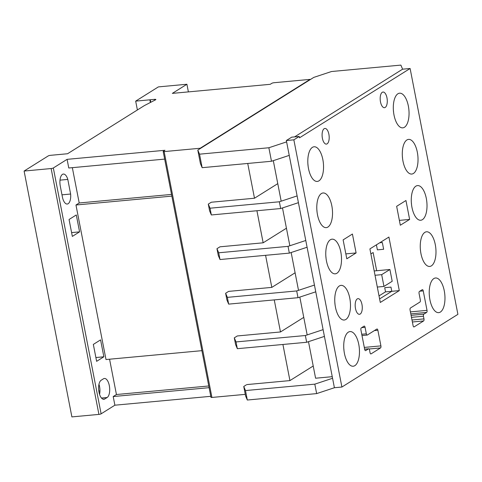 <?xml version="1.0" encoding="UTF-8"?>
<svg xmlns="http://www.w3.org/2000/svg" width="482" height="482" viewBox="0 0 482 482"><rect width="100%" height="100%" fill="white"/><g stroke="black" fill="none" stroke-linecap="round" stroke-linejoin="round"><path stroke-width="0.72" d="M408.35 106.028A17.4 7.742 84.7 0 0 399.572 93.195A17.4 7.742 84.7 0 0 394.005 115.017A17.4 7.742 84.7 0 0 402.783 127.85A17.4 7.742 84.7 0 0 408.35 106.028M331.827 205.808A17.4 7.742 84.7 0 0 323.054 192.975A17.4 7.742 84.7 0 0 317.487 214.797A17.4 7.742 84.7 0 0 326.26 227.631A17.4 7.742 84.7 0 0 331.827 205.808M426.311 198.421A17.4 7.742 84.7 0 0 417.533 185.588A17.4 7.742 84.7 0 0 411.965 207.411A17.4 7.742 84.7 0 0 420.744 220.244A17.4 7.742 84.7 0 0 426.311 198.421M435.288 244.621A17.4 7.742 84.7 0 0 426.51 231.788A17.4 7.742 84.7 0 0 420.949 253.61A17.4 7.742 84.7 0 0 429.721 266.444A17.4 7.742 84.7 0 0 435.288 244.621M358.771 344.407A17.4 7.742 84.7 0 0 349.992 331.574A17.4 7.742 84.7 0 0 344.425 353.396A17.4 7.742 84.7 0 0 353.204 366.23A17.4 7.742 84.7 0 0 358.771 344.407M444.271 290.821A17.4 7.742 84.7 0 0 435.493 277.987A17.4 7.742 84.7 0 0 429.926 299.81A17.4 7.742 84.7 0 0 438.704 312.643A17.4 7.742 84.7 0 0 444.271 290.821M417.328 152.228A17.4 7.742 84.7 0 0 408.549 139.388A17.4 7.742 84.7 0 0 402.988 161.211A17.4 7.742 84.7 0 0 411.761 174.05A17.4 7.742 84.7 0 0 417.328 152.228M361.964 304.449A7.857 3.494 84.7 0 0 357.999 298.653A7.857 3.494 84.7 0 0 355.487 308.51A7.857 3.494 84.7 0 0 359.452 314.306A7.857 3.494 84.7 0 0 361.964 304.449M328.881 134.243A7.857 3.494 84.7 0 0 324.916 128.447A7.857 3.494 84.7 0 0 322.404 138.304A7.857 3.494 84.7 0 0 326.368 144.1A7.857 3.494 84.7 0 0 328.881 134.243M349.787 298.207A17.4 7.742 84.7 0 0 341.009 285.374A17.4 7.742 84.7 0 0 335.448 307.197A17.4 7.742 84.7 0 0 344.22 320.03A17.4 7.742 84.7 0 0 349.787 298.207M340.81 252.008A17.4 7.742 84.7 0 0 332.032 239.174A17.4 7.742 84.7 0 0 326.465 260.997A17.4 7.742 84.7 0 0 335.243 273.83A17.4 7.742 84.7 0 0 340.81 252.008M322.85 159.608A17.4 7.742 84.7 0 0 314.071 146.775A17.4 7.742 84.7 0 0 308.504 168.598A17.4 7.742 84.7 0 0 317.283 181.431A17.4 7.742 84.7 0 0 322.85 159.608M386.974 97.84A7.857 3.494 84.7 0 0 383.009 92.044A7.857 3.494 84.7 0 0 380.491 101.895A7.857 3.494 84.7 0 0 384.455 107.691A7.857 3.494 84.7 0 0 386.974 97.84M299.22 136.466L293.857 139.834L341.907 387.034L457.9 314.342L410.11 68.492L299.485 137.822L299.22 136.466L291.712 137.165L286.344 140.527L334.4 387.733L316.65 393.601L314.806 384.148L245.477 390.571L243.747 386.48L246.194 384.949M308.486 341.672L315.589 378.219L332.249 376.677M273.3 160.657L281.181 201.181M282.494 207.935L289.845 245.76M291.158 252.514L298.509 290.339M299.822 297.093L307.173 334.918M197.795 150.083L200.422 163.591L202.151 167.682L271.487 161.259L289.236 155.385L286.609 141.877L268.86 147.751L199.524 154.174L197.795 150.083L313.788 77.391L331.538 71.517L400.867 65.1L402.603 69.185L294.55 136.9L402.603 69.185L410.11 68.492M341.907 387.034L334.4 387.733L332.562 378.274L314.806 384.148M413.104 325.699A1.687 0.747 84.7 0 0 413.954 326.947A1.687 0.747 84.7 0 0 414.116 326.886L423.594 320.952A1.687 0.747 84.7 0 0 423.973 318.891L423.455 316.228A1.687 0.747 -95.3 0 1 423.835 314.174L426.642 312.414A1.687 0.747 84.7 0 0 427.022 310.354L423.238 290.887A1.687 0.747 84.7 0 0 422.389 289.646A1.687 0.747 84.7 0 0 422.232 289.7L419.454 291.435A1.687 0.747 84.7 0 0 419.075 293.49L420.334 299.985A1.687 0.747 -95.3 0 1 419.961 302.039L410.441 308.004A1.687 0.747 84.7 0 0 410.068 310.059L413.104 325.699M346.805 258.798L356.108 252.936L352.42 234.035L343.118 239.891L346.805 258.798M405.958 200.512L396.65 206.314L400.313 225.233L409.628 219.43L405.958 200.512M399.295 290.616L388.914 237.048L369.911 248.899L380.292 302.461L399.295 290.616L385.413 291.899L391.788 291.309L390.974 287.115L384.714 287.694L385.516 291.833L379.021 295.906M368.519 348.841A1.687 0.747 -95.3 0 1 368.676 348.787A1.687 0.747 -95.3 0 1 369.525 350.028L370.043 352.691A1.687 0.747 84.7 0 0 370.893 353.933A1.687 0.747 84.7 0 0 371.056 353.872L380.533 347.938A1.687 0.747 84.7 0 0 380.907 345.877L377.87 330.236A1.687 0.747 84.7 0 0 377.02 328.995A1.687 0.747 84.7 0 0 376.858 329.049L367.344 335.014A1.687 0.747 -95.3 0 1 367.188 335.068A1.687 0.747 -95.3 0 1 366.338 333.827L365.073 327.332A1.687 0.747 84.7 0 0 364.223 326.091A1.687 0.747 84.7 0 0 364.067 326.145L361.289 327.893A1.687 0.747 84.7 0 0 360.91 329.947L364.693 349.42A1.687 0.747 84.7 0 0 365.543 350.661A1.687 0.747 84.7 0 0 365.705 350.607L368.519 348.841L364.651 349.197M293.857 139.834L286.344 140.527M399.373 220.376L409.628 219.43M345.847 253.887L356.108 252.936M393.577 112.264A16.557 7.369 84.7 0 0 393.384 110.203M411.538 204.663A16.557 7.369 84.7 0 0 411.345 202.597M420.515 250.863A16.557 7.369 84.7 0 0 420.322 248.796M429.498 297.063A16.557 7.369 84.7 0 0 429.305 294.996M402.554 158.464A16.557 7.369 84.7 0 0 402.368 156.397M317.054 212.05A16.557 7.369 84.7 0 0 316.867 209.983M343.997 350.649A16.557 7.369 84.7 0 0 343.805 348.582M335.014 304.449A16.557 7.369 84.7 0 0 334.827 302.383M326.037 258.25A16.557 7.369 84.7 0 0 325.844 256.183M308.076 165.85A16.557 7.369 84.7 0 0 307.884 163.784M383.967 286.435L381.678 274.656L389.902 269.504L392.191 281.283L383.967 286.435L377.304 287.055M389.902 269.504L374.189 270.962M381.678 274.656L375.02 275.276M104.811 398.963A9.724 4.326 -95.3 0 1 103.889 399.289A9.724 4.326 -95.3 0 1 98.985 392.113A9.724 4.326 -95.3 0 1 101.172 380.238L103.485 378.792A9.724 4.326 -95.3 0 1 104.407 378.466A9.724 4.326 -95.3 0 1 109.492 386.685A9.724 4.326 -95.3 0 1 107.125 397.511L104.811 398.963L102.925 399.138M71.601 232.607L79.578 231.866L72.336 236.403L69.053 219.491L76.295 214.954L79.578 231.866M376.412 244.844L377.382 249.857L383.642 249.278L382.328 242.518L379.756 242.759M247.73 163.458L254.49 198.229L211.315 202.229L208.296 204.121L209.61 210.875L211.345 214.96L280.675 208.537L298.424 202.669L297.111 195.915L279.361 201.783L210.032 208.206L208.296 204.121M200.241 148.552L200.181 148.251L164.139 151.595A1.687 0.331 169 0 1 163.181 151.481A1.687 0.331 169 0 1 163.332 151.294L164.952 150.282L67.088 159.349L53.327 167.971A1.687 0.331 169 0 1 51.134 168.543L24.1 171.05L48.218 155.933A1.783 0.349 169 0 1 50.381 155.337L67.546 153.746L144.413 105.57L155.282 99.955A2.362 0.464 -11 0 0 155.855 99.515A2.362 0.464 -11 0 0 154.511 99.358L150.27 99.75A3.061 0.603 -11 0 0 149.866 99.816L150.384 102.485M245.278 394.354L211.929 397.445A1.687 0.331 169 0 1 210.971 397.331L163.181 151.481M282.916 344.473L289.935 380.593L246.76 384.594M274.252 299.894L280.482 331.965L237.307 335.96L234.294 337.852L235.608 344.606L237.337 348.697L306.666 342.274L324.422 336.4L323.109 329.646L305.359 335.52L236.023 341.937L234.294 337.852M265.582 255.315L271.818 287.386L228.643 291.387L225.624 293.273L226.938 300.027L228.673 304.118L298.003 297.695L315.752 291.821L314.445 285.067L296.689 290.941L227.359 297.364L225.624 293.273M256.918 210.736L263.154 242.808L219.979 246.808L216.96 248.694L218.274 255.448L220.009 259.539L289.339 253.116L307.088 247.242L305.775 240.488L288.025 246.362L218.695 252.785L216.96 248.694M188.39 91.893L186.908 84.254L172.345 93.381L270.221 84.314L271.842 83.302A1.687 0.331 169 0 1 274.041 82.723L310.071 79.385L200.181 148.251M310.125 79.687L310.071 79.385M254.49 198.229L277.771 183.642M263.154 242.808L286.435 228.215M271.818 287.386L295.098 272.794M280.482 331.965L303.762 317.373M271.487 161.259L268.86 147.751M202.151 167.682L199.524 154.174M289.935 380.593L313.216 366.001M316.65 393.601L247.314 400.024L245.477 390.571M247.314 400.024L245.585 395.939L243.747 386.48M305.359 335.52L306.666 342.274M379.599 298.906L391.788 291.309M236.023 341.937L237.337 348.697M149.866 99.816L135.671 101.13L137.388 109.974M135.671 101.13L158.373 86.899L186.908 84.254M210.773 396.318L114.879 405.199L101.118 413.827A1.687 0.331 169 0 1 98.918 414.399L71.89 416.9L24.1 171.05M60.286 186.13A9.628 4.284 -95.3 0 1 63.371 174.056A9.628 4.284 -95.3 0 1 67.805 179.418L70.619 194.029A9.628 4.284 -95.3 0 1 67.245 204.037A9.628 4.284 -95.3 0 1 62.389 196.939L60.286 186.13M114.879 405.199L113.198 396.553L209.092 387.673M109.571 359.211L116.433 394.523L113.198 396.553M201.898 350.661L106.004 359.542L75.963 205.007L171.857 196.12M72.336 167.664L79.205 202.976L75.963 205.007M164.663 159.108L68.769 167.995L67.088 159.349M103.865 356.788L96.623 361.331L93.333 344.413L100.575 339.876L103.865 356.788L95.882 357.53M150.764 102.292L150.27 99.75M79.205 202.976L171.526 194.421M116.433 394.523L208.76 385.974M59.997 180.141L67.805 179.418M61.979 194.83L70.619 194.029M99.569 394.378A9.724 4.326 84.7 0 0 98.967 384.281M376.659 270.727L373.122 252.526L370.887 253.93M296.689 290.941L298.003 297.695M227.359 297.364L228.673 304.118M288.025 246.362L289.339 253.116M218.695 252.785L220.009 259.539M279.361 201.783L280.675 208.537M210.032 208.206L211.345 214.96M99.943 390.944L98.804 391.047M365.38 350.637L365.705 350.607M361.681 327.646L365.073 327.332M361.747 334.255L366.338 333.827M374.466 330.556L377.87 330.236M364.308 347.42L380.907 345.877M369.092 348.998L380.533 347.938M370.724 353.902L371.056 353.872M413.785 326.917L414.116 326.886M419.822 291.206L423.238 290.887M410.423 311.896L427.022 310.354M410.809 313.878L426.642 312.414M411.092 315.355L423.835 314.174M411.477 317.337L423.455 316.228M411.996 320.006L423.973 318.891M412.381 321.988L423.594 320.952M211.929 397.445L164.139 151.595M101.118 413.827L53.327 167.971M154.686 100.262L154.511 99.358M98.918 414.399L51.134 168.543M101.479 398.036L107.125 397.511M364.645 349.161L368.676 348.787M362 335.55L367.188 335.068"/></g></svg>
